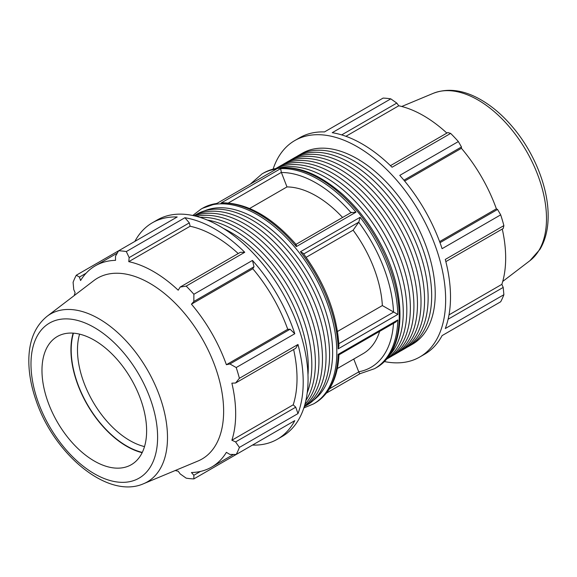 <?xml version="1.0" encoding="UTF-8"?>
<svg xmlns="http://www.w3.org/2000/svg" width="577" height="577" viewBox="0 0 577 577"><rect width="100%" height="100%" fill="white"/><g stroke="black" fill="none" stroke-linecap="round" stroke-linejoin="round"><path stroke-width="0.87" d="M384.224 361.519A124.978 72.154 -120 0 0 419.767 357.012L424.622 354.213A124.978 72.154 -120 0 0 442.09 335.605L458.362 326.207M442.09 335.605L500.685 301.778A124.978 72.154 -120 0 0 503.88 294.71L445.285 328.537A124.978 72.154 -120 0 0 445.285 259.434L503.88 225.607A124.978 72.154 -120 0 0 500.685 214.853L497.547 209.458L440.006 242.679M500.685 214.853L442.09 248.68A124.978 72.154 -120 0 0 399.774 175.379L458.362 141.56A124.978 72.154 -120 0 0 450.651 133.41L447.81 132.544L390.449 165.664M450.651 133.41L392.057 167.236A124.978 72.154 -120 0 0 332.215 132.688L390.802 98.862A124.978 72.154 -120 0 0 383.085 98.097L324.498 131.924A124.978 72.154 -120 0 0 299.651 137.744L294.797 140.55A124.978 72.154 -120 0 0 273.116 169.083M407.045 347.267A110.229 63.643 -120 0 0 408.848 346.294A110.229 63.643 -120 0 0 431.675 295.835A110.229 63.643 -120 0 0 383.561 184.9A110.229 63.643 -120 0 0 298.619 155.372A110.229 63.643 -120 0 0 296.866 156.446M298.619 155.372L302.168 153.316A110.229 63.643 60 0 1 387.109 182.851A110.229 63.643 60 0 1 435.224 293.78A110.229 63.643 60 0 1 412.396 344.245L408.848 346.294M392.836 355.468A110.229 63.643 -120 0 0 394.639 354.494A110.229 63.643 -120 0 0 417.474 304.036A110.229 63.643 -120 0 0 369.352 193.1A110.229 63.643 -120 0 0 284.411 163.572A110.229 63.643 -120 0 0 282.665 164.647M394.639 354.494L398.195 352.446A110.229 63.643 -120 0 0 421.022 301.98A110.229 63.643 -120 0 0 372.908 191.052A110.229 63.643 -120 0 0 287.966 161.517L284.411 163.572M388.891 356.023A110.229 63.643 -120 0 0 403.265 312.229A110.229 63.643 -120 0 0 361.094 207.922A110.229 63.643 -120 0 0 280.213 167.792M386.511 359.045A110.229 63.643 -120 0 0 406.821 310.181A110.229 63.643 -120 0 0 360.387 201.056A110.229 63.643 -120 0 0 276.405 168.333M386.323 359.262A110.229 63.643 -120 0 0 387.542 358.591A110.229 63.643 -120 0 0 410.37 308.132A110.229 63.643 -120 0 0 362.255 197.204A110.229 63.643 -120 0 0 277.313 167.669A110.229 63.643 -120 0 0 276.123 168.383M387.542 358.591L391.091 356.543A110.229 63.643 -120 0 0 413.918 306.084A110.229 63.643 -120 0 0 365.804 195.149A110.229 63.643 -120 0 0 280.862 165.621L277.313 167.669M399.94 351.371A110.229 63.643 -120 0 0 401.743 350.39A110.229 63.643 -120 0 0 424.571 299.932A110.229 63.643 -120 0 0 376.456 189.004A110.229 63.643 -120 0 0 291.515 159.468A110.229 63.643 -120 0 0 289.769 160.543M401.743 350.39L405.292 348.342A110.229 63.643 -120 0 0 428.127 297.883A110.229 63.643 -120 0 0 380.005 186.948A110.229 63.643 -120 0 0 295.063 157.42L291.515 159.468M419.767 357.012A124.978 72.154 -120 0 0 440.431 331.342A124.978 72.154 -120 0 0 357.278 146.738A124.978 72.154 -120 0 0 294.797 140.55M341.685 134.895L396.788 103.088L390.802 98.862M345.911 136.302L398.765 105.786A116.229 67.105 60 0 1 446.865 133.085M396.788 103.088L398.765 105.786M403.929 180.19L461.47 146.969L458.362 141.56M404.657 181.07L461.427 148.296A116.229 67.105 60 0 1 496.379 208.831L497.547 209.458M461.47 146.969L461.427 148.296M439.609 241.604L496.379 208.831M503.88 294.71L503.209 287.418L448.113 319.225M445.848 261.619L503.209 228.499L503.88 225.607M502.264 229.04A116.229 67.105 60 0 1 505.668 258.013A116.229 67.105 60 0 1 501.86 284.353L503.209 287.418M353.766 359.045L358.757 371.898C359.543 373.514 359.998 374.062 360.135 373.543M337.495 331.465L382.356 305.565L397.82 314.415A112.479 64.941 -120 0 0 360.135 217.298L358.757 222.181L353.117 230.201L306.142 257.328M351.104 212.661L356.002 212.156A112.479 64.941 -120 0 0 280.638 168.643L281.352 172.386L286.985 186.919L249.639 208.485M338.151 354.314C339.218 354.999 339.218 355.021 338.151 354.379A112.479 64.941 60 0 1 314.891 403.135L313.527 403.922A112.479 64.941 -120 0 0 313.527 274.039A112.479 64.941 -120 0 0 201.048 209.105L202.412 208.319A112.479 64.941 60 0 1 216.829 203.465L276.498 169.011A112.479 64.941 -120 0 0 262.081 173.865L250.468 183.948M382.356 305.565A93.734 54.115 -120 0 0 353.117 230.201M342.572 217.471A93.734 54.115 -120 0 0 286.985 186.919M326.495 393.052L360.041 373.687M262.081 173.865L263.444 173.078A112.479 64.941 60 0 1 375.923 238.02A112.479 64.941 60 0 1 375.923 367.902L374.56 368.689A112.479 64.941 -120 0 0 397.82 319.932L395.786 322.038L338.959 354.848C337.805 377.863 329.777 393.961 314.891 403.135M337.321 368.537L363.092 353.658A93.734 54.115 -120 0 0 379.637 331.357M449.007 314.869L501.86 284.353M73.445 333.16A78.443 45.287 -120 0 0 87.444 404.571A78.443 45.287 -120 0 0 142.288 452.404M144.51 446.591A74 42.727 60 0 1 92.803 401.477A74 42.727 60 0 1 79.59 334.133M73.128 333.138A78.811 45.504 -120 0 0 87.257 404.679A78.811 45.504 -120 0 0 142.151 452.685M307.981 374.848A110.229 63.643 -120 0 0 308.284 367.073A110.229 63.643 -120 0 0 223.45 228.442M304.447 406.042A110.229 63.643 -120 0 0 322.485 358.872A110.229 63.643 -120 0 0 277.624 251.471A110.229 63.643 -120 0 0 194.673 215.906M304.945 404.297A110.229 63.643 -120 0 0 318.937 360.921A110.229 63.643 -120 0 0 277.061 256.96A110.229 63.643 -120 0 0 196.44 216.346M304.252 406.684L306.762 405.234A110.229 63.643 -120 0 0 329.59 354.768A110.229 63.643 -120 0 0 281.475 243.84A110.229 63.643 -120 0 0 196.526 214.305L194.023 215.755M304.259 406.655A110.229 63.643 -120 0 0 326.041 356.824A110.229 63.643 -120 0 0 278.612 246.624A110.229 63.643 -120 0 0 194.052 215.762M305.86 400.582A110.229 63.643 -120 0 0 315.388 362.969A110.229 63.643 -120 0 0 200.111 217.406M307.202 392.908A110.229 63.643 -120 0 0 311.832 365.025A110.229 63.643 -120 0 0 207.424 220.082M238.222 253.548A116.229 67.105 -120 0 0 190.121 226.249L189.321 222.866L184.907 217.731L126.32 251.558A124.978 72.154 -120 0 0 118.602 250.793L177.197 216.966A124.978 72.154 -120 0 0 152.342 222.787A124.978 72.154 -120 0 0 134.874 241.402M244.756 252.286L240.342 252.322L180.183 287.058L186.169 286.113L244.756 252.286A124.978 72.154 -120 0 0 184.907 217.731M175.235 470.515A116.229 67.105 -120 0 0 178.199 471.214L180.183 473.919L186.169 478.145A124.978 72.154 -120 0 0 193.879 478.903L252.474 445.076A124.978 72.154 -120 0 0 277.321 439.256A124.978 72.154 -120 0 0 294.789 420.647L236.202 454.474A124.978 72.154 -120 0 0 239.397 447.413L297.984 413.586A124.978 72.154 -120 0 0 297.984 344.476L239.397 378.303A124.978 72.154 -120 0 0 236.202 367.549L294.789 333.722L290.087 329.236L287.735 329.294A116.229 67.105 -120 0 0 252.784 268.752L254.003 266.747L252.474 260.429L193.879 294.256A124.978 72.154 -120 0 0 186.169 286.113M294.789 333.722A124.978 72.154 -120 0 0 252.474 260.429M297.984 413.586L295.741 407.196L293.217 404.816A116.229 67.105 -120 0 0 293.621 349.503M293.217 404.816L231.875 440.229A116.229 67.105 -120 0 0 235.676 413.889A116.229 67.105 -120 0 0 231.875 383.157L235.582 383.013L295.741 348.277L297.984 344.476M117.254 253.152L95.378 265.781A116.229 67.105 -120 0 1 115.537 260.35L115.494 256.246L118.602 250.793L76.287 275.229A124.978 72.154 -120 0 0 73.091 282.29L73.755 289.589L75.104 292.647A116.229 67.105 -120 0 0 74.231 295.568M277.321 439.256L282.175 436.457A124.978 72.154 -120 0 0 302.838 410.781A124.978 72.154 -120 0 0 219.686 226.177A124.978 72.154 -120 0 0 157.196 219.988L152.342 222.787M200.5 471.423L193.843 475.268L193.879 478.903M193.843 475.268L191.441 472.527A116.229 67.105 -120 0 0 211.6 467.096A116.229 67.105 -120 0 0 226.386 452.346L229.92 454.438L236.202 454.474M295.741 407.196L235.582 441.932L239.397 447.413M235.582 441.932L231.875 440.229M239.397 378.303L235.582 383.013M290.087 329.236L229.92 363.972L236.202 367.549M287.735 329.294L226.386 364.707A116.229 67.105 -120 0 0 191.441 304.173L193.843 301.482L254.003 266.747M229.92 363.972L226.386 364.707M252.784 268.752L191.441 304.173M193.879 294.256L193.843 301.482M143.695 483.67L197.976 461.023A104.444 60.304 -120 0 0 223.631 411.221A104.444 60.304 -120 0 0 175.487 303.473A104.444 60.304 -120 0 0 93.82 280.617L47.069 316.304C35.399 325.817 29.326 339.932 28.85 358.642C28.561 371.833 30.942 385.717 36.005 400.301C53.964 454.258 107.899 499.704 143.695 483.67A96.893 55.94 -120 0 0 167.496 437.467A96.893 55.94 -120 0 0 122.829 337.509A96.893 55.94 -120 0 0 47.069 316.304M180.183 287.058L178.199 290.202A116.229 67.105 -120 0 0 128.772 261.662L129.161 257.602L189.321 222.866M126.32 251.558L129.161 257.602M95.378 265.781A116.229 67.105 -120 0 0 80.585 280.53L79.417 277.075L86.081 273.231M76.287 275.229L79.417 277.075M190.121 226.249L128.772 261.662M296.109 244.489C271.933 217.002 247.425 203.111 222.585 202.808L220.969 203.09A112.479 64.941 60 0 1 296.333 246.603C296.455 244.799 296.217 244.165 295.619 244.698M303.156 253.245L300.466 251.745A112.479 64.941 60 0 1 338.151 348.869L338.959 345.839C336.968 314.011 325.039 283.141 303.156 253.245M146.623 430.824A74 42.727 -120 0 0 112.508 354.487A74 42.727 -120 0 0 54.649 338.295A74 42.727 -120 0 0 57.296 421.975A74 42.727 -120 0 0 128.447 466.108A74 42.727 -120 0 0 146.623 430.824M397.82 319.932L338.151 354.379M216.829 203.465L276.498 169.011M280.638 168.643L220.969 203.09M296.333 246.603L356.002 212.156M360.135 217.298L300.466 251.745M338.151 348.869L397.82 314.415M358.757 371.898L329.525 388.768M358.706 222.246A109.522 63.232 60 0 1 393.543 312.02M281.396 172.509A109.522 63.232 60 0 1 350.967 212.624M393.478 323.372A109.522 63.232 60 0 1 358.706 371.776M546.498 218.654A96.893 55.94 -120 0 0 506.541 123.666A96.893 55.94 -120 0 0 433.269 93.33C447.348 87.985 462.603 89.781 479.047 98.725C490.616 105.064 501.449 114.073 511.539 125.75C533.66 151.138 548.359 186.991 548.15 215.964C548.172 228.932 545.453 240.046 540 249.293L529.902 260.696A96.893 55.94 -120 0 0 546.498 218.654M228.384 202.967L281.352 172.386M303.697 253.974L358.757 222.181M204.28 210.944A109.522 63.232 60 0 1 309.957 276.102A109.522 63.232 60 0 1 313.549 400.2M393.637 312.07L338.843 343.704M157.608 437.164A89.536 51.692 60 0 1 62.641 445.646A89.536 51.692 60 0 1 62.641 319.023A89.536 51.692 60 0 1 157.608 437.164M263.444 173.078C286.928 161.603 313.455 168.801 343.026 194.673C357.841 208.247 370.355 224.641 380.568 243.847C407.694 293.83 406.561 351.357 375.923 367.902M359.998 373.701L374.56 368.689M433.269 93.33L401.736 106.485M529.902 260.696L502.733 281.432M233.49 454.46L211.6 467.096M296.001 244.359L351.53 212.3M202.412 208.319L216.945 203.306M313.527 403.922L303.855 407.925M201.048 209.105L192.747 215.481"/></g></svg>
